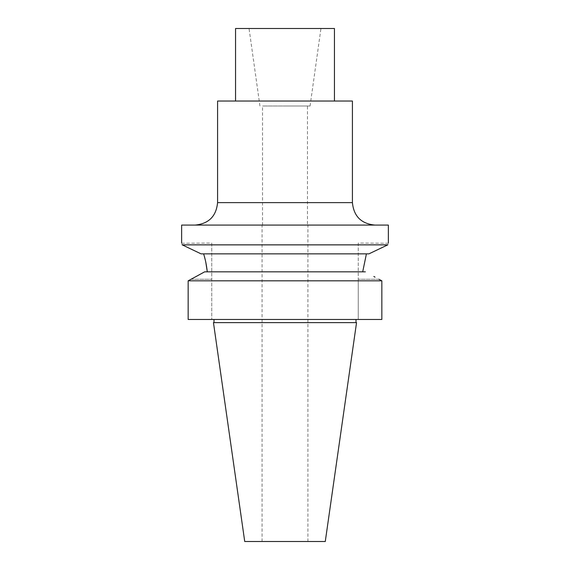 <?xml version="1.0" encoding="UTF-8"?>
<svg xmlns="http://www.w3.org/2000/svg" width="570" height="570" viewBox="0 0 570 570"><rect width="100%" height="100%" fill="white"/><g stroke="black" fill="none" stroke-linecap="round" stroke-linejoin="round"><path stroke-width="0.43" stroke-dasharray="2.85 2.14" d="M181.63 225.086L388.37 225.086M184.153 245.784L182.243 244.865C181.424 242.471 181.424 242.471 182.243 244.865L387.757 244.865C388.576 242.471 388.576 242.471 387.757 244.865M181.688 243.248L211.741 243.069L211.741 319.471L211.741 243.069M368.94 253.857L201.06 253.857L368.94 253.857L201.06 253.857L184.345 245.877M204.651 271.833L365.349 271.833M358.259 243.069L358.259 279.25L358.259 243.069L388.312 243.248M373.849 276.5L375.046 277.155M358.259 319.471L358.259 279.25L358.259 319.471L381.836 319.471L381.836 280.818L188.164 280.818L188.164 319.471L358.259 319.471M191.078 279.25L211.741 279.25L191.078 279.25L192.368 278.552M199.92 274.441L201.089 273.799M285 319.471L213.999 319.471L285 319.471M356.542 322.62L213.458 322.62M325.278 541.5L244.722 541.5M262.528 225.086L307.472 225.086L262.528 225.086L262.528 105.984L307.472 105.984L307.472 225.086M307.472 105.984L262.528 105.984M285 105.984L310.066 105.984L285 105.984M235.56 28.5L334.44 28.5M217.583 101.04L352.417 101.04M205.806 262.264L205.25 259.849M204.694 257.668L203.59 253.857M378.922 279.25L358.259 279.25L378.922 279.25M352.417 202.614L217.583 202.614M307.921 541.5L307.921 225.086M262.079 541.5L262.079 225.086M310.066 105.984L320.953 28.5M259.934 105.984L249.047 28.5"/><path stroke-width="0.85" d="M388.37 243.069L388.37 225.086L181.63 225.086L181.63 243.069M387.757 244.865C388.576 242.471 388.576 242.471 387.757 244.865L368.94 253.857L387.757 244.865L182.243 244.865C181.424 242.471 181.424 242.471 182.243 244.865L182.172 244.658M182.243 244.865L201.06 253.857L368.94 253.857M375.046 277.155L373.849 276.5M362.705 271.833L366.41 253.857L362.705 271.833M378.922 279.25L381.836 280.818L378.922 279.25M381.836 319.471L381.836 280.818L188.164 280.818L191.078 279.25L188.164 280.818L188.164 319.471L381.836 319.471M201.089 273.799L204.651 271.833L365.349 271.833M204.651 271.833L191.078 279.25M192.368 278.552L199.92 274.441M285 322.62L213.458 322.62L244.722 541.5L325.278 541.5L356.542 322.62L285 322.62M235.56 101.04L235.56 28.5L334.44 28.5L334.44 101.04M352.417 202.614L217.583 202.614L217.583 101.04L352.417 101.04L352.417 202.614C353.749 216.265 361.238 223.754 374.889 225.086M203.59 253.857C205.243 258.787 206.475 264.786 207.295 271.833L205.806 262.264M205.25 259.849L204.694 257.668M213.999 322.62L213.999 319.471M356.001 322.62L356.001 319.471M217.583 202.614C216.251 216.265 208.763 223.754 195.111 225.086"/></g></svg>
